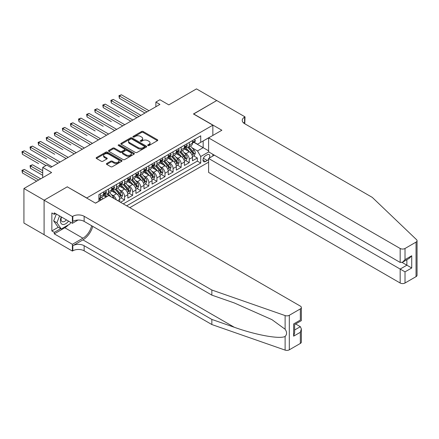 <?xml version="1.0" encoding="UTF-8"?>
<svg xmlns="http://www.w3.org/2000/svg" width="439" height="439" viewBox="0 0 439 439"><rect width="100%" height="100%" fill="white"/><g stroke="black" fill="none" stroke-linecap="round" stroke-linejoin="round"><path stroke-width="0.66" d="M147.894 145.534A0.785 0.455 0 0 0 149.008 145.534L157.436 140.667A1.119 0.648 0 0 0 157.766 140.211A1.119 0.648 0 0 0 157.436 139.75L143.158 131.508A1.119 0.648 0 0 0 141.567 131.508L133.138 136.375A0.785 0.455 0 0 0 132.907 136.694A0.785 0.455 0 0 0 133.138 137.012A0.785 0.455 0 0 0 134.252 137.012L135.344 136.386A3.589 2.074 0 0 1 140.42 136.386L141.61 137.072A3.589 2.074 0 0 1 142.659 138.537A3.589 2.074 0 0 1 141.61 140.003L140.518 140.634A0.785 0.455 0 0 0 140.288 140.952A0.785 0.455 0 0 0 140.518 141.276A0.785 0.455 0 0 0 141.627 141.276L142.719 140.645A3.589 2.074 0 0 1 147.795 140.645L148.986 141.331A3.589 2.074 0 0 1 150.039 142.796A3.589 2.074 0 0 1 148.986 144.261L147.894 144.892A0.785 0.455 0 0 0 147.663 145.21A0.785 0.455 0 0 0 147.894 145.534L147.894 144.892M106.743 163.478A1.119 0.648 0 0 0 106.414 163.934A1.119 0.648 0 0 0 106.743 164.395L110.749 166.705A1.119 0.648 0 0 0 112.335 166.705L121.696 161.3A1.119 0.648 0 0 0 122.026 160.844A1.119 0.648 0 0 0 121.696 160.383L107.418 152.141A1.119 0.648 0 0 0 105.826 152.141L96.47 157.546A1.119 0.648 0 0 0 96.141 158.002A1.119 0.648 0 0 0 96.47 158.463L101.305 161.256A1.119 0.648 0 0 0 102.896 161.256L106.902 158.94A1.119 0.648 0 0 0 107.231 158.484A1.119 0.648 0 0 0 106.902 158.024L104.498 156.641A3.002 1.734 0 0 1 103.62 155.417A3.002 1.734 0 0 1 105.475 153.815A3.002 1.734 0 0 1 108.746 154.188L118.146 159.62A3.002 1.734 0 0 1 119.024 160.844A3.002 1.734 0 0 1 117.175 162.446A3.002 1.734 0 0 1 113.904 162.068L112.335 161.162A1.119 0.648 0 0 0 110.749 161.162L106.743 163.478L106.743 164.395M67.376 186.91L86.768 197.967L212.855 125.175L193.456 113.975L216.696 100.558L196.491 88.892L168.806 104.877L159.917 99.741L155.872 102.078L159.917 104.411L50.803 167.407L46.764 165.069L42.72 167.407L42.72 177.669M67.376 186.773L44.136 200.184L23.931 188.518L51.61 172.538L42.72 167.407M135.421 152.459A1.119 0.648 0 0 0 137.006 152.459L146.368 147.054A1.119 0.648 0 0 0 146.697 146.599A1.119 0.648 0 0 0 146.368 146.138L132.09 137.895A1.119 0.648 0 0 0 130.504 137.895L121.142 143.301A1.119 0.648 0 0 0 120.813 143.756A1.119 0.648 0 0 0 121.142 144.217L135.421 152.459M118.717 145.704A0.785 0.455 0 0 1 119.512 145.814L119.512 144.881L134.032 153.26A1.119 0.648 0 0 1 134.361 153.721A1.119 0.648 0 0 1 134.032 154.177L124.671 159.582A1.119 0.648 0 0 1 123.085 159.582L108.806 151.34L112.812 149.041L112.812 148.108L108.806 150.423A1.119 0.648 0 0 0 108.477 150.879A1.119 0.648 0 0 0 108.806 151.34L108.806 150.423M112.812 149.041A1.119 0.648 0 0 1 114.398 149.041L114.398 148.108A1.119 0.648 0 0 0 112.812 148.108M114.398 148.108L120.187 151.455A1.119 0.648 0 0 0 121.773 151.455L124.435 149.918A1.119 0.648 0 0 0 124.764 149.463A1.119 0.648 0 0 0 124.435 149.002L118.404 145.523A0.785 0.455 0 0 1 118.173 145.199A0.785 0.455 0 0 1 118.656 144.782A0.785 0.455 0 0 1 119.512 144.881M44.098 234.695L23.931 223.05L23.931 188.518M120.555 202.308L124.594 199.975L120.917 197.852M119.331 189.796L121.362 190.97A4.571 2.639 60 0 1 124.594 196.568L127.831 194.702L127.831 198.11L132.677 195.311L129 193.187M127.414 185.132L129.445 186.306A4.571 2.639 60 0 1 132.677 191.903L135.909 190.038L135.909 193.445L140.76 190.641L137.083 188.518M135.497 180.467L137.528 181.636A4.571 2.639 60 0 1 140.76 187.239L143.992 185.368L143.992 188.775L148.843 185.977L145.166 183.853M143.58 175.798L145.611 176.972A4.571 2.639 60 0 1 148.843 182.569L152.075 180.703L152.075 184.111L156.926 181.312L153.249 179.189M151.664 171.133L153.694 172.302A4.571 2.639 60 0 1 156.926 177.905L160.158 176.039L160.158 179.447L165.009 176.643L161.332 174.519M159.747 166.469L161.777 167.638A4.571 2.639 60 0 1 165.009 173.24L168.241 171.369L168.241 174.777L173.092 171.978L169.41 169.855M167.83 161.799L169.855 162.973A4.571 2.639 60 0 1 173.092 168.571L176.324 166.705L176.324 170.112L181.17 167.314L177.493 165.19M175.913 157.135L177.938 158.303A4.571 2.639 60 0 1 181.17 163.906L184.407 162.04L184.407 165.448L189.253 162.644L189.253 159.242A4.571 2.639 -120 0 0 186.021 153.639L183.99 152.47M185.576 160.52L189.253 162.644M106.084 197.084L103.434 195.553M119.748 201.841L119.748 199.372A4.571 2.639 -120 0 0 116.516 193.769L111.517 190.883M116.324 199.866A4.571 2.639 60 0 0 113.278 195.635L111.254 194.466M127.831 194.702A4.571 2.639 -120 0 0 124.594 189.105L119.6 186.218M135.909 190.038A4.571 2.639 -120 0 0 132.677 184.435L127.678 181.554M143.992 185.368A4.571 2.639 -120 0 0 140.76 179.77L135.761 176.884M152.075 180.703A4.571 2.639 -120 0 0 148.843 175.106L143.844 172.22M160.158 176.039A4.571 2.639 -120 0 0 156.926 170.436L151.927 167.55M168.241 171.369A4.571 2.639 -120 0 0 165.009 165.772L160.01 162.885M176.324 166.705A4.571 2.639 -120 0 0 173.092 161.108L168.093 158.221M184.407 162.04A4.571 2.639 -120 0 0 181.17 156.438L176.176 153.551M209.348 158.045A3.545 2.047 120 0 0 209.052 154.539A3.545 2.047 120 0 0 207.279 154.715L205.501 155.741A3.545 2.047 120 0 0 203.186 158.863A3.545 2.047 120 0 0 203.729 161.7A3.545 2.047 120 0 0 205.501 161.525L207.279 160.498A3.545 2.047 120 0 0 208.613 159.286M129.807 207.652L208.613 162.156M212.855 125.175L212.855 135.442M212.855 154.292L212.855 156.021M126.657 205.831L200.733 163.067L200.733 156.531L197.501 150.934L192.073 147.8M95.461 203.125L98.896 201.144L98.896 194.609L200.733 135.816L200.733 142.346L209.622 137.308M208.734 151.91L200.733 156.531M105.157 193.561L105.201 193.583A4.571 2.639 60 0 0 107.484 193.808L110.716 191.942A4.571 2.639 -120 0 0 111.665 189.851L111.665 187.239M113.24 188.891L113.278 188.918A4.571 2.639 60 0 0 115.567 189.143L118.799 187.277A4.571 2.639 -120 0 0 119.748 185.181L119.748 182.569M121.323 184.226L121.362 184.248A4.571 2.639 60 0 0 123.65 184.479L126.882 182.613A4.571 2.639 -120 0 0 127.831 180.517L127.831 177.905M129.401 179.562L129.445 179.584A4.571 2.639 60 0 0 131.733 179.809L134.965 177.943A4.571 2.639 -120 0 0 135.909 175.852L135.909 173.24M137.484 174.892L137.528 174.92A4.571 2.639 60 0 0 139.816 175.145L143.048 173.279A4.571 2.639 -120 0 0 143.992 171.183L143.992 168.571M145.567 170.228L145.611 170.25A4.571 2.639 60 0 0 147.894 170.48L151.131 168.609A4.571 2.639 -120 0 0 152.075 166.518L152.075 163.906M153.65 165.563L153.694 165.585A4.571 2.639 60 0 0 155.977 165.81L159.209 163.945A4.571 2.639 -120 0 0 160.158 161.854L160.158 159.236M161.733 160.893L161.777 160.921A4.571 2.639 60 0 0 164.06 161.146L167.292 159.28A4.571 2.639 -120 0 0 168.241 157.184L168.241 154.572M169.816 156.229L169.855 156.251A4.571 2.639 60 0 0 172.143 156.482L175.375 154.61A4.571 2.639 -120 0 0 176.324 152.52L176.324 149.908M177.899 151.559L177.938 151.587A4.571 2.639 60 0 0 180.226 151.812L183.458 149.946A4.571 2.639 -120 0 0 184.407 147.855L184.407 145.238M123.26 203.872L197.336 161.108L197.336 157.98L192.485 160.778L192.485 157.371A4.571 2.639 -120 0 0 189.253 151.773L184.254 148.887M185.977 146.895L186.021 146.922A4.571 2.639 -120 0 0 188.309 147.147A4.571 2.639 -120 0 0 189.253 145.051L189.253 142.439M188.309 147.147L191.541 145.282A4.571 2.639 -120 0 0 192.485 143.185L192.485 140.573M100.35 193.769L100.35 196.381A4.571 2.639 60 0 1 99.401 198.477A4.571 2.639 60 0 1 98.896 198.658M99.401 198.477L102.633 196.612A4.571 2.639 -120 0 0 103.582 194.515L103.582 191.903M108.433 189.105L108.433 191.717A4.571 2.639 60 0 1 107.484 193.808M116.516 184.435L116.516 187.052A4.571 2.639 60 0 1 115.567 189.143M124.594 179.77L124.594 182.383A4.571 2.639 60 0 1 123.65 184.479M132.677 175.106L132.677 177.718A4.571 2.639 60 0 1 131.733 179.809M140.76 170.436L140.76 173.054A4.571 2.639 60 0 1 139.816 175.145M148.843 165.772L148.843 168.384A4.571 2.639 60 0 1 147.894 170.48M156.926 161.108L156.926 163.72A4.571 2.639 60 0 1 155.977 165.81M165.009 156.438L165.009 159.05A4.571 2.639 60 0 1 164.06 161.146M173.092 151.773L173.092 154.385A4.571 2.639 60 0 1 172.143 156.482M181.17 147.109L181.17 149.721A4.571 2.639 60 0 1 180.226 151.812M181.17 163.906L181.17 167.314M173.092 168.571L173.092 171.978M165.009 173.24L165.009 176.643M156.926 177.905L156.926 181.312M148.843 182.569L148.843 185.977M140.76 187.239L140.76 190.641M132.677 191.903L132.677 195.311M124.594 196.568L124.594 199.975M197.501 150.934L203.158 147.669L203.158 140.946L209.622 137.215M193.901 142.324L208.613 150.818M194.06 142.231L197.501 144.212L200.733 142.346M155.872 102.078L155.872 106.743M193.659 155.856L197.336 157.98M197.336 161.108L200.733 163.067M148.212 145.644L148.986 145.194A3.589 2.074 0 0 0 150.039 143.729L150.039 142.796M142.659 138.537L142.659 139.47A3.589 2.074 0 0 1 141.61 140.935L140.831 141.385M157.42 140.678L143.158 132.441A1.119 0.648 0 0 0 141.567 132.441L133.456 137.127M146.352 147.065L132.09 138.828A1.119 0.648 0 0 0 130.504 138.828L121.153 144.222M144.387 146.917A0.785 0.455 0 0 0 144.618 146.599A0.785 0.455 0 0 0 144.387 146.28L131.848 139.042A0.785 0.455 0 0 0 130.74 139.042L129.587 139.706A3.589 2.074 0 0 0 128.539 141.171A3.589 2.074 0 0 0 129.587 142.637L138.159 147.581A3.589 2.074 0 0 0 143.235 147.581L144.387 146.917L144.387 147.85A0.785 0.455 0 0 0 144.618 147.531L144.618 146.599M128.539 141.171L128.539 142.104A3.589 2.074 0 0 0 129.587 143.569L129.587 142.637M144.387 147.85L143.235 148.514A3.589 2.074 0 0 1 138.159 148.514L129.587 143.569M114.398 149.041L120.187 152.388A1.119 0.648 0 0 0 121.773 152.388L124.435 150.851A1.119 0.648 0 0 0 124.764 150.396L124.764 149.463M119.512 145.814L134.016 154.188M126.196 154.923A3.002 1.734 0 0 0 129.467 155.296A3.002 1.734 0 0 0 131.321 153.699A3.002 1.734 0 0 0 130.443 152.47L127.129 150.561A1.119 0.648 0 0 0 125.543 150.561L122.887 152.097A1.119 0.648 0 0 0 122.558 152.552A1.119 0.648 0 0 0 122.887 153.013L126.196 154.923L126.196 155.856A3.002 1.734 0 0 0 129.467 156.235A3.002 1.734 0 0 0 131.321 154.632L131.321 153.699M122.558 152.552L122.558 153.485A1.119 0.648 0 0 0 122.887 153.946L122.887 153.013M126.196 155.856L122.887 153.946M119.024 160.844L119.024 161.777A3.002 1.734 0 0 1 117.175 163.379A3.002 1.734 0 0 1 113.904 163.001L112.335 162.095A1.119 0.648 0 0 0 110.749 162.095L106.754 164.4M103.62 155.417L103.62 156.35A3.002 1.734 0 0 0 104.498 157.574L104.498 156.641M106.902 158.024L106.902 158.94L104.498 157.574M121.696 160.383L121.696 161.3L107.418 153.074A1.119 0.648 0 0 0 105.826 153.074L96.481 158.468M192.419 156.569L194.51 155.368L195.317 153.035A3.029 1.751 -120 0 0 194.137 150.187L190.444 145.913M189.703 152.07L185.483 147.18M187.299 150.648L184.852 147.811A7.26 4.192 -120 0 0 184.627 147.559M119.381 116.939L103.22 107.604L103.22 105.272L105.239 104.109L132.841 120.045M187.897 147.312L191.629 151.636A3.029 1.751 60 0 1 192.71 153.721C193.165 154.33 193.489 154.144 193.681 153.162A3.029 1.751 -120 0 0 192.6 151.076L188.907 146.802M188.117 147.241L192.128 151.889A1.542 0.889 60 0 1 192.518 152.492L193.681 153.162M192.71 153.721L192.93 154.084M194.631 139.339L195.317 140.529A3.029 1.751 60 0 1 194.691 141.868L193.155 142.752A3.029 1.751 -120 0 0 193.681 142.055L193.615 141.786M146.983 111.874L119.381 95.938L121.405 94.775L149.002 110.71M192.589 142.894L192.6 142.894A3.029 1.751 -120 0 0 193.155 142.752M193.292 141.83L193.681 142.055C193.489 141.599 193.165 141.786 192.71 142.615A3.029 1.751 60 0 1 192.485 143.048M144.963 113.042L119.381 98.276L119.381 95.938L118.936 95.686L121.405 94.775M119.381 98.276L118.936 95.686M61.262 216.888A7.43 4.291 120 0 0 63.007 224.499A7.43 4.291 120 0 0 68.55 221.097M61.515 217.031A5.087 2.936 120 0 0 62.135 221.585A5.087 2.936 120 0 0 62.881 221.816A5.087 2.936 120 0 0 66.388 219.846M70.635 222.299L69.999 223.939L61.273 228.977L58.041 227.111L53.679 220.905L56.34 214.045M61.273 228.977L56.911 222.771L59.572 215.911M53.679 220.905L56.911 222.771M214.353 155.154L208.613 158.468L208.613 172.423L400.165 283.012L400.165 269.063L406.871 265.189L406.871 259.723M208.613 158.468L405.016 271.862L405.016 283.012L416.046 276.641L416.046 242.114A3.43 1.981 0 0 0 417.05 240.715A3.43 1.981 0 0 0 416.556 239.689L372.277 197.385L244.578 123.661A8.001 4.62 180 0 1 242.235 120.39A8.001 4.62 180 0 1 244.578 117.125L245.022 116.867L216.734 100.536L193.577 114.047M193.577 113.904L221.865 130.24L208.613 137.89L400.165 248.479A3.43 1.981 0 0 0 405.016 248.479L416.046 242.114M245.022 116.867L244.781 123.776M208.613 137.89L208.613 151.845L400.165 262.434L400.165 248.479M417.05 240.715L417.05 275.242A3.43 1.981 180 0 1 416.046 276.641M405.016 283.012A3.43 1.981 180 0 1 400.165 283.012M243.568 122.947A8.001 4.62 180 0 1 244.578 122.234L244.578 117.125M402.102 262.434L411.722 267.988L405.016 271.862M405.016 248.479L405.016 259.636L402.59 262.193L400.165 262.434M405.016 259.636L411.722 255.761L409.296 258.319L402.59 262.193M300.347 343.441L300.347 332.29L301.352 328.91L301.352 342.041A3.43 1.981 180 0 1 300.347 343.441L289.312 349.812A3.43 1.981 180 0 1 285.114 350.108L211.845 324.542L211.845 319.433L84.145 245.708A8.001 4.62 -0 0 0 72.83 245.708L82.933 239.875A14.888 8.593 120 0 0 92.766 226.37M211.845 319.433L234.311 327.269C255.783 335.012 279.775 339.347 285.114 336.45C287.062 334.458 287.062 332.049 285.114 329.228L271.933 319.647L234.311 302.959L211.845 295.123L84.145 221.393A8.001 4.62 -0 0 0 72.83 221.393L72.83 216.284L72.386 216.542L44.098 200.211L67.249 186.838L95.537 203.175L108.795 195.52L300.347 306.109A3.43 1.981 -0 0 1 301.352 307.509A3.43 1.981 -0 0 1 300.347 308.908L289.312 315.279L289.312 349.812M211.845 324.542L84.145 250.817A8.001 4.62 -0 0 0 72.83 250.817L72.386 251.07L44.098 234.739L44.098 200.211M211.845 295.123L211.845 290.014L84.145 216.284A8.001 4.62 -0 0 0 72.83 216.284M285.114 329.228L285.114 315.575L211.845 290.014M68.391 224.867A12.857 7.425 -60 0 1 64.829 227.764L54.277 233.855L54.277 232.363L60.708 228.648M55.572 213.601L54.277 214.347L51.857 212.948L51.857 230.958L54.277 232.363M54.277 214.347L54.277 212.855L72.386 223.308L72.386 216.542M72.386 251.07L72.386 244.303L82.933 238.218A12.857 7.425 120 0 0 91.636 225.723M54.277 233.855L72.386 244.303M295.612 323.955L300.347 326.687L301.352 328.91M78.027 220.049L72.386 223.308M285.114 315.575A3.43 1.981 -0 0 0 289.312 315.279M51.857 230.958L58.283 227.248M300.347 332.29L293.636 336.164L294.64 332.784L294.64 324.514L301.352 320.646L301.352 307.509M293.636 336.164L293.636 323.938C294.948 324.69 294.948 324.69 293.636 323.938L300.347 320.064C301.653 320.816 301.653 320.816 300.347 320.064L300.347 308.908M184.336 161.239L186.427 160.032L187.233 157.7A3.029 1.751 -120 0 0 186.054 154.857L182.361 150.577M181.62 156.734L177.4 151.85M179.222 155.313L176.769 152.476A7.26 4.192 -120 0 0 176.544 152.223M111.303 121.603L95.137 112.274L95.137 109.942L97.156 108.773L124.758 124.709M179.814 151.976L183.551 156.3A3.029 1.751 60 0 1 184.627 158.386C185.082 158.995 185.406 158.808 185.598 157.826A3.029 1.751 -120 0 0 184.517 155.741L180.824 151.466M180.034 151.905L184.045 156.553A1.542 0.889 60 0 1 184.435 157.157L185.598 157.826M184.627 158.386L184.846 158.748M176.253 165.904L178.344 164.696L179.15 162.364A3.029 1.751 -120 0 0 177.971 159.522L174.278 155.247M173.537 161.404L169.317 156.514M171.139 159.977L168.686 157.14A7.26 4.192 -120 0 0 168.461 156.888M103.22 126.273L87.054 116.939L87.054 114.606L89.073 113.438L116.675 129.373M171.731 156.641L175.468 160.97A3.029 1.751 60 0 1 176.544 163.056C176.999 163.665 177.323 163.478 177.515 162.496A3.029 1.751 -120 0 0 176.434 160.411L172.741 156.13M171.951 156.575L175.962 161.217A1.542 0.889 60 0 1 176.352 161.821L177.515 162.496M176.544 163.056L176.769 163.412M168.17 170.573L170.261 169.366L171.067 167.034A3.029 1.751 -120 0 0 169.888 164.186L166.194 159.911M165.459 166.068L161.234 161.179M163.056 164.647L160.608 161.81A7.26 4.192 -120 0 0 160.383 161.557M95.137 130.937L78.971 121.603L78.971 119.271L80.99 118.107L108.592 134.043M163.648 161.311L167.385 165.635A3.029 1.751 60 0 1 168.466 167.72C168.922 168.329 169.24 168.142 169.432 167.16A3.029 1.751 -120 0 0 168.356 165.075L164.663 160.8M163.868 161.239L167.885 165.887A1.542 0.889 60 0 1 168.269 166.491L169.432 167.16M168.466 167.72L168.686 168.082M160.092 175.238L162.178 174.031L162.984 171.698A3.029 1.751 -120 0 0 161.81 168.856L158.117 164.581M157.376 170.733L153.156 165.849M154.972 169.311L152.525 166.474A7.26 4.192 -120 0 0 152.3 166.222M87.054 135.607L70.888 126.273L70.888 123.941L72.907 122.772L100.509 138.708M155.565 165.975L159.302 170.299A3.029 1.751 60 0 1 160.383 172.39C160.839 172.999 161.162 172.807 161.349 171.825A3.029 1.751 -120 0 0 160.273 169.739L156.58 165.465M155.785 165.904L159.801 170.552A1.542 0.889 60 0 1 160.191 171.155L161.349 171.825M160.383 172.39L160.603 172.746M186.548 144.003L187.233 145.194A3.029 1.751 60 0 1 186.608 146.533L185.071 147.422A3.029 1.751 -120 0 0 185.598 146.725L185.532 146.456M138.9 116.544L111.303 100.608L113.322 99.439L140.924 115.375M184.506 147.564L184.517 147.564A3.029 1.751 -120 0 0 185.071 147.422M185.209 146.494L185.598 146.725C185.406 146.264 185.082 146.45 184.627 147.284A3.029 1.751 60 0 1 184.407 147.713M136.88 117.707L111.303 102.94L111.303 100.608L110.858 100.35L113.322 99.439M111.303 102.94L110.858 100.35M178.464 148.667L179.15 149.858A3.029 1.751 60 0 1 178.525 151.197L176.988 152.086A3.029 1.751 -120 0 0 177.515 151.389L177.455 151.12M130.817 121.208L102.775 105.014L105.239 104.109M176.423 152.229L176.434 152.229A3.029 1.751 -120 0 0 176.988 152.086M177.126 151.164L177.515 151.389C177.323 150.934 177.005 151.12 176.544 151.949A3.029 1.751 60 0 1 176.324 152.377M103.22 107.604L102.775 105.014M170.381 153.337L171.067 154.528A3.029 1.751 60 0 1 170.442 155.867L168.905 156.75A3.029 1.751 -120 0 0 169.432 156.054L169.372 155.785M122.739 125.872L94.692 109.684L97.156 108.773M168.34 156.893L168.356 156.893A3.029 1.751 -120 0 0 168.905 156.75M169.042 155.829L169.432 156.054C169.245 155.598 168.922 155.785 168.466 156.613A3.029 1.751 60 0 1 168.241 157.047M95.137 112.274L94.692 109.684M162.298 158.002L162.984 159.192A3.029 1.751 60 0 1 162.359 160.531L160.822 161.42A3.029 1.751 -120 0 0 161.349 160.723L161.289 160.454M114.656 130.542L86.609 114.349L89.073 113.438M160.257 161.563L160.273 161.563A3.029 1.751 -120 0 0 160.822 161.42M160.959 160.493L161.349 160.723C161.162 160.262 160.839 160.449 160.383 161.283A3.029 1.751 60 0 1 160.158 161.711M87.054 116.939L86.609 114.349M152.009 179.902L154.094 178.695L154.907 176.363A3.029 1.751 -120 0 0 153.727 173.52L150.034 169.245M149.293 175.402L145.073 170.513M146.889 173.976L144.442 171.139A7.26 4.192 -120 0 0 144.217 170.886M78.971 140.271L62.804 130.937L62.804 128.605L64.829 127.436L92.426 143.372M147.482 170.645L151.219 174.969A3.029 1.751 60 0 1 152.3 177.054C152.756 177.663 153.079 177.477 153.271 176.494A3.029 1.751 -120 0 0 152.19 174.409L148.497 170.129M147.702 170.573L151.718 175.216A1.542 0.889 60 0 1 152.108 175.819L153.271 176.494M152.3 177.054L152.52 177.411M154.215 162.666L154.907 163.857A3.029 1.751 60 0 1 154.276 165.201L152.739 166.085A3.029 1.751 -120 0 0 153.271 165.388L153.206 165.119M106.573 135.207L78.526 119.013L80.99 118.107M152.179 166.227L152.19 166.227A3.029 1.751 -120 0 0 152.739 166.085M152.876 165.163L153.271 165.388C153.079 164.932 152.756 165.119 152.3 165.947A3.029 1.751 60 0 1 152.075 166.381M78.971 121.603L78.526 119.013M143.926 184.572L146.011 183.365L146.824 181.033A3.029 1.751 -120 0 0 145.644 178.185L141.951 173.91M141.21 180.067L136.99 175.177M138.806 178.646L136.359 175.809A7.26 4.192 -120 0 0 136.134 175.556M70.888 144.936L54.721 135.602L54.721 133.269L56.746 132.106L84.348 148.042M139.404 175.309L143.136 179.633A3.029 1.751 60 0 1 144.217 181.719C144.672 182.328 144.996 182.141 145.188 181.159A3.029 1.751 -120 0 0 144.107 179.074L140.414 174.799M139.624 175.238L143.635 179.886A1.542 0.889 60 0 1 144.025 180.489L145.188 181.159M144.217 181.719L144.436 182.081M146.138 167.336L146.824 168.527A3.029 1.751 60 0 1 146.192 169.866L144.661 170.749A3.029 1.751 -120 0 0 145.188 170.052L145.122 169.783M98.49 139.876L70.443 123.683L72.907 122.772M144.096 170.892L144.107 170.892A3.029 1.751 -120 0 0 144.661 170.749M144.793 169.827L145.188 170.052C144.996 169.597 144.672 169.783 144.217 170.612A3.029 1.751 60 0 1 143.992 171.045M70.888 126.273L70.443 123.683M135.843 189.236L137.934 188.029L138.74 185.697A3.029 1.751 -120 0 0 137.561 182.854L133.868 178.58M133.127 184.731L128.907 179.847M130.723 183.31L128.276 180.473A7.26 4.192 -120 0 0 128.051 180.22M62.804 149.6L46.644 140.271L46.644 137.939L48.663 136.77L76.265 152.706M131.321 179.974L135.053 184.298A3.029 1.751 60 0 1 136.134 186.388C136.589 186.998 136.913 186.811 137.105 185.829A3.029 1.751 -120 0 0 136.024 183.738L132.331 179.463M131.541 179.902L135.552 184.55A1.542 0.889 60 0 1 135.942 185.154L137.105 185.829M136.134 186.388L136.353 186.745M138.055 172L138.74 173.191A3.029 1.751 60 0 1 138.115 174.53L136.578 175.419A3.029 1.751 -120 0 0 137.105 174.722L137.039 174.453M90.407 144.541L62.36 128.347L64.829 127.436M136.013 175.562L136.024 175.562A3.029 1.751 -120 0 0 136.578 175.419M136.716 174.497L137.105 174.722C136.913 174.261 136.589 174.453 136.134 175.282A3.029 1.751 60 0 1 135.909 175.71M62.804 130.937L62.36 128.347M127.76 193.901L129.851 192.699L130.657 190.361A3.029 1.751 -120 0 0 129.478 187.519L125.784 183.244M125.044 189.401L120.824 184.512M122.646 187.974L120.193 185.137A7.26 4.192 -120 0 0 119.968 184.885M54.721 154.27L38.561 144.936L38.561 142.604L40.58 141.435L68.182 157.371M123.238 184.643L126.97 188.968A3.029 1.751 60 0 1 128.051 191.053C128.506 191.662 128.83 191.475 129.022 190.493A3.029 1.751 -120 0 0 127.941 188.408L124.248 184.128M123.458 184.572L127.469 189.22A1.542 0.889 60 0 1 127.859 189.824L129.022 190.493M128.051 191.053L128.27 191.409M129.971 176.67L130.657 177.855A3.029 1.751 60 0 1 130.032 179.2L128.495 180.083A3.029 1.751 -120 0 0 129.022 179.386L128.956 179.117M82.323 149.205L54.277 133.017L56.746 132.106M127.93 180.226L127.941 180.226A3.029 1.751 -120 0 0 128.495 180.083M128.632 179.161L129.022 179.386C128.83 178.931 128.506 179.117 128.051 179.946A3.029 1.751 60 0 1 127.831 180.38M54.721 135.602L54.277 133.017M119.677 198.571L121.768 197.363L122.574 195.031A3.029 1.751 -120 0 0 121.394 192.183L117.701 187.908M116.961 194.065L112.741 189.176M114.563 192.644L112.11 189.807A7.26 4.192 -120 0 0 111.885 189.555M46.644 158.934L30.478 149.606L30.478 147.268L32.497 146.105L60.099 162.04M115.155 189.308L118.892 193.632A3.029 1.751 60 0 1 119.968 195.717C120.423 196.326 120.747 196.14 120.939 195.157A3.029 1.751 -120 0 0 119.858 193.072L116.165 188.797M115.375 189.236L119.386 193.884A1.542 0.889 60 0 1 119.776 194.488L120.939 195.157M119.968 195.717L120.193 196.079M121.888 181.334L122.574 182.525A3.029 1.751 60 0 1 121.949 183.864L120.412 184.748A3.029 1.751 -120 0 0 120.939 184.051L120.879 183.782M74.24 153.875L46.199 137.681L48.663 136.77M119.847 184.89L119.858 184.89A3.029 1.751 -120 0 0 120.412 184.748M120.549 183.826L120.939 184.051C120.747 183.595 120.423 183.782 119.968 184.61A3.029 1.751 60 0 1 119.748 185.044M46.644 140.271L46.199 137.681M114.332 198.719A3.029 1.751 -120 0 0 113.311 196.853L109.618 192.578M107.001 196.557L104.658 193.846M106.216 197.007L104.027 194.472A7.26 4.192 -120 0 0 103.802 194.219M38.561 163.604L22.394 154.27L22.394 151.938L24.414 150.769L52.016 166.705M110.919 196.749L108.087 193.462M107.292 193.901L108.724 195.558M107.072 193.972L108.537 195.668M113.805 185.999L114.491 187.19A3.029 1.751 60 0 1 113.866 188.529L112.329 189.418A3.029 1.751 -120 0 0 112.856 188.721L112.796 188.452M66.163 158.539L38.116 142.346L40.58 141.435M111.764 189.56L111.775 189.56A3.029 1.751 -120 0 0 112.329 189.418M112.466 188.496L112.856 188.721C112.669 188.265 112.346 188.452 111.89 189.28A3.029 1.751 60 0 1 111.665 189.708M38.561 144.936L38.116 142.346M102.962 198.889L101.535 197.243M42.72 170.672L32.497 164.768L30.478 165.937L30.478 168.269L42.72 175.337M101.425 199.772L100.004 198.132M99.209 198.571L100.641 200.228M98.989 198.642L100.454 200.338M30.478 168.269L30.033 165.679L42.72 173.004M30.033 165.679L32.497 164.768M105.722 190.669L106.408 191.854A3.029 1.751 60 0 1 105.783 193.198L104.246 194.082A3.029 1.751 -120 0 0 104.773 193.385L104.712 193.116M58.08 163.204L30.033 147.016L32.497 146.105M103.681 194.225L103.697 194.225A3.029 1.751 -120 0 0 104.246 194.082M104.383 193.16L104.773 193.385C104.586 192.93 104.262 193.116 103.807 193.945A3.029 1.751 60 0 1 103.582 194.378M30.478 149.606L30.033 147.016M40.701 178.838L24.414 169.438L22.394 170.601L22.394 172.933L36.662 181.17M22.394 172.933L21.95 170.343L38.681 180.006M21.95 170.343L24.414 169.438M45.952 165.536L21.95 151.68L24.414 150.769M22.394 154.27L21.95 151.68M113.278 195.635L116.516 193.769M121.362 190.97L124.594 189.105M129.445 186.306L132.677 184.435M137.528 181.636L140.76 179.77M145.611 176.972L148.843 175.106M153.694 172.302L156.926 170.436M161.777 167.638L165.009 165.772M169.855 162.973L173.092 161.108M177.938 158.303L181.17 156.438M186.021 153.639L189.253 151.773M189.253 145.051L192.485 143.185M100.35 196.381L103.582 194.515M108.433 191.717L111.665 189.851M116.516 187.052L119.748 185.181M124.594 182.383L127.831 180.517M132.677 177.718L135.909 175.852M140.76 173.054L143.992 171.183M148.843 168.384L152.075 166.518M156.926 163.72L160.158 161.854M165.009 159.05L168.241 157.184M173.092 154.385L176.324 152.52M181.17 149.721L184.407 147.855M189.253 159.242L192.485 157.371M117.603 200.607L119.748 199.372M203.405 158.259L207.279 160.498M202.994 160.081L205.501 161.525M148.986 145.194L148.986 144.261M140.518 141.276L140.518 140.634M141.61 140.935L141.61 140.003M133.138 137.012L133.138 136.375M141.567 132.441L141.567 131.508M143.158 132.441L143.158 131.508M157.436 140.667L157.436 139.75M121.142 144.217L121.142 143.301M130.504 138.828L130.504 137.895M132.09 138.828L132.09 137.895M146.368 147.054L146.368 146.138M138.159 148.514L138.159 147.581M143.235 148.514L143.235 147.581M120.187 152.388L120.187 151.455M121.773 152.388L121.773 151.455M124.435 150.851L124.435 149.918M134.032 154.177L134.032 153.26M110.749 162.095L110.749 161.162M112.335 162.095L112.335 161.162M113.904 163.001L113.904 162.068M96.47 158.463L96.47 157.546M105.826 153.074L105.826 152.141M107.418 153.074L107.418 152.141M191.958 155.016L195.295 153.09M192.6 151.076L194.137 150.187M190.186 152.47L191.629 151.636M195.295 140.491L192.485 142.115M411.722 255.761L411.722 267.988M234.311 327.269L82.933 239.875M84.145 221.393L84.145 216.284M84.145 245.708L84.145 250.817M285.114 350.108L285.114 336.45M72.83 245.708L72.83 250.817M64.829 227.764L82.933 238.218M294.64 329.985L300.347 326.687M183.875 159.686L187.212 157.76M184.517 155.741L186.054 154.857M182.103 157.135L183.551 156.3M175.792 164.351L179.134 162.425M176.434 160.411L177.971 159.522M174.02 161.804L175.468 160.97M167.709 169.015L171.051 167.089M168.356 165.075L169.888 164.186M165.942 166.469L167.385 165.635M159.626 173.685L162.968 171.759M160.273 169.739L161.81 168.856M157.859 171.133L159.302 170.299M187.212 145.161L184.407 146.78M179.134 149.825L176.324 151.444M171.051 154.49L168.241 156.114M162.968 159.159L160.158 160.778M151.548 178.349L154.885 176.423M152.19 174.409L153.727 173.52M149.776 175.803L151.219 174.969M154.885 163.824L152.075 165.443M143.465 183.019L146.802 181.087M144.107 179.074L145.644 178.185M141.693 180.467L143.136 179.633M146.802 168.488L143.992 170.112M135.382 187.683L138.719 185.757M136.024 183.738L137.561 182.854M133.61 185.132L135.053 184.298M138.719 173.158L135.909 174.777M127.299 192.348L130.635 190.422M127.941 188.408L129.478 187.519M125.527 189.802L126.97 188.968M130.635 177.822L127.831 179.447M119.216 197.018L122.558 195.086M119.858 193.072L121.394 192.183M117.443 194.466L118.892 193.632M122.558 182.487L119.748 184.111M112.208 197.49L113.311 196.853M114.475 187.157L111.665 188.775M106.392 191.821L103.582 193.445"/></g></svg>
